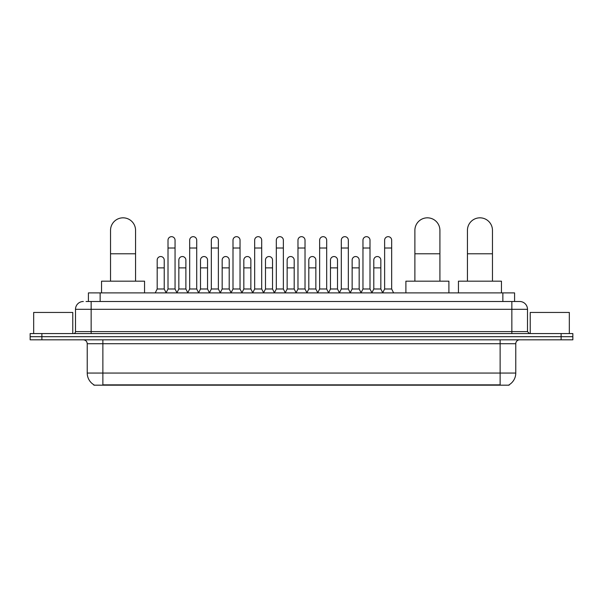 <?xml version="1.0" encoding="UTF-8"?>
<svg xmlns="http://www.w3.org/2000/svg" width="603" height="603" viewBox="0 0 603 603"><rect width="100%" height="100%" fill="white"/><g stroke="black" fill="none" stroke-linecap="round" stroke-linejoin="round"><path stroke-width="0.9" d="M88.415 301.5L88.415 292.9L514.585 292.9L514.585 301.5M509.12 384.789L509.12 385.174L93.88 385.174L93.88 384.789M94 384.857A13.688 13.688 0 0 1 87.231 373.053L102.872 373.053L102.872 384.857L500.128 384.857L500.128 373.053L515.769 373.053L515.769 343.725A3.912 3.912 0 0 1 519.673 339.821M87.231 373.053L87.231 343.725C87.005 341.351 85.701 340.047 83.327 339.821M509 384.857A13.688 13.688 0 0 0 515.769 373.053M41.878 333.565L572.85 333.565L572.85 336.693L30.15 336.693L30.15 339.821L41.878 339.821L41.878 336.693L30.15 336.693L30.15 333.565L41.878 333.565L41.878 336.693L572.85 336.693L572.85 339.821L41.878 339.821M86.244 301.5L519.673 301.5A7.816 7.816 0 0 1 527.497 309.316L527.497 331.605L529.449 333.565M86.063 301.5L91.143 301.5L91.143 309.316L75.503 309.316L75.503 331.605A1.952 1.952 0 0 1 73.551 333.565M83.327 301.5A7.816 7.816 0 0 0 75.503 309.316M527.497 309.316L511.857 309.316L511.857 301.5L519.673 301.5M72.767 333.565L72.767 312.444L33.67 312.444L33.67 333.565M569.33 333.565L569.33 312.444L530.233 312.444L530.233 333.565M110.537 281.171L110.537 230.338A12.512 12.512 0 0 1 123.05 217.826A12.512 12.512 0 0 1 135.562 230.338A12.512 12.512 0 0 0 123.05 217.826M135.562 281.171L135.562 230.338M144.554 292.9L144.554 281.171L101.545 281.171L101.545 292.9M414.887 281.171L414.887 230.338A12.512 12.512 0 0 1 427.399 217.826A12.512 12.512 0 0 1 439.911 230.338A12.512 12.512 0 0 0 427.399 217.826M439.911 281.171L439.911 230.338M448.903 292.9L448.903 281.171L405.894 281.171L405.894 292.9M467.438 281.171L467.438 230.338A12.512 12.512 0 0 1 479.95 217.826A12.512 12.512 0 0 1 492.463 230.338A12.512 12.512 0 0 0 479.95 217.826M492.463 281.171L492.463 230.338M501.455 292.9L501.455 281.171L458.446 281.171L458.446 292.9M166.059 292.9L168.011 288.988L175.051 288.988L177.011 292.9M175.051 288.988L175.051 240.19A3.52 3.52 0 0 0 171.531 236.67A3.52 3.52 0 0 1 171.757 236.678M168.011 288.988L168.011 248.014L175.051 248.014M168.011 248.014L168.011 240.19A3.52 3.52 0 0 1 171.531 236.67M187.721 292.9L189.674 288.988L196.714 288.988L198.666 292.9M196.714 288.988L196.714 240.19A3.52 3.52 0 0 0 193.194 236.67A3.52 3.52 0 0 1 193.412 236.678M189.674 288.988L189.674 248.014L196.714 248.014M189.674 248.014L189.674 240.19A3.52 3.52 0 0 1 193.194 236.67M209.384 292.9L211.336 288.988L218.376 288.988L220.329 292.9M218.376 288.988L218.376 240.19A3.52 3.52 0 0 0 214.856 236.67A3.52 3.52 0 0 1 215.075 236.678M211.336 288.988L211.336 248.014L218.376 248.014M211.336 248.014L211.336 240.19A3.52 3.52 0 0 1 214.856 236.67M231.039 292.9L232.999 288.988L240.039 288.988L241.991 292.9M240.039 288.988L240.039 240.19A3.52 3.52 0 0 0 236.519 236.67A3.52 3.52 0 0 1 236.738 236.678M232.999 288.988L232.999 248.014L240.039 248.014M232.999 248.014L232.999 240.19A3.52 3.52 0 0 1 236.519 236.67M252.702 292.9L254.662 288.988L261.694 288.988L263.654 292.9M261.694 288.988L261.694 240.19A3.52 3.52 0 0 0 258.174 236.67A3.52 3.52 0 0 1 258.401 236.678M254.662 288.988L254.662 248.014L261.694 248.014M254.662 248.014L254.662 240.19A3.52 3.52 0 0 1 258.174 236.67M274.365 292.9L276.317 288.988L283.357 288.988L285.309 292.9M283.357 288.988L283.357 240.19A3.52 3.52 0 0 0 279.837 236.67A3.52 3.52 0 0 1 280.063 236.678M276.317 288.988L276.317 248.014L283.357 248.014M276.317 248.014L276.317 240.19A3.52 3.52 0 0 1 279.837 236.67M296.028 292.9L297.98 288.988L305.02 288.988L306.972 292.9M305.02 288.988L305.02 240.19A3.52 3.52 0 0 0 301.5 236.67A3.52 3.52 0 0 1 301.719 236.678M297.98 288.988L297.98 248.014L305.02 248.014M297.98 248.014L297.98 240.19A3.52 3.52 0 0 1 301.5 236.67M317.691 292.9L319.643 288.988L326.683 288.988L328.635 292.9M326.683 288.988L326.683 240.19A3.52 3.52 0 0 0 323.163 236.67A3.52 3.52 0 0 1 323.381 236.678M319.643 288.988L319.643 248.014L326.683 248.014M319.643 248.014L319.643 240.19A3.52 3.52 0 0 1 323.163 236.67M339.346 292.9L341.306 288.988L348.338 288.988L350.298 292.9M348.338 288.988L348.338 240.19A3.52 3.52 0 0 0 344.826 236.67A3.52 3.52 0 0 1 345.044 236.678M341.306 288.988L341.306 248.014L348.338 248.014M341.306 248.014L341.306 240.19A3.52 3.52 0 0 1 344.826 236.67M361.009 292.9L362.961 288.988L370.001 288.988L371.961 292.9M370.001 288.988L370.001 240.19A3.52 3.52 0 0 0 366.481 236.67A3.52 3.52 0 0 1 366.707 236.678M362.961 288.988L362.961 248.014L370.001 248.014M362.961 248.014L362.961 240.19A3.52 3.52 0 0 1 366.481 236.67M382.671 292.9L384.624 288.988L391.664 288.988L393.616 292.9M391.664 288.988L391.664 240.19A3.52 3.52 0 0 0 388.144 236.67A3.52 3.52 0 0 1 388.362 236.678M384.624 288.988L384.624 248.014L391.664 248.014M384.624 248.014L384.624 240.19A3.52 3.52 0 0 1 388.144 236.67M155.227 292.9L157.187 288.988L164.22 288.988L166.119 292.779M164.22 288.988L164.22 260.051A3.52 3.52 0 0 0 160.926 256.546A3.52 3.52 0 0 1 164.22 260.051M157.187 288.988L157.187 267.875L164.22 267.875M157.187 267.875L157.187 260.051A3.52 3.52 0 0 1 160.926 256.546M176.95 292.779L178.842 288.988L185.882 288.988L187.782 292.779M185.882 288.988L185.882 260.051A3.52 3.52 0 0 0 182.588 256.546A3.52 3.52 0 0 1 185.882 260.051M178.842 288.988L178.842 267.875L185.882 267.875M178.842 267.875L178.842 260.051A3.52 3.52 0 0 1 182.588 256.546M198.613 292.779L200.505 288.988L207.545 288.988L209.437 292.779M207.545 288.988L207.545 260.051A3.52 3.52 0 0 0 204.244 256.546A3.52 3.52 0 0 1 207.545 260.051M200.505 288.988L200.505 267.875L207.545 267.875M200.505 267.875L200.505 260.051A3.52 3.52 0 0 1 204.244 256.546M220.268 292.779L222.168 288.988L229.208 288.988L231.1 292.779M229.208 288.988L229.208 260.051A3.52 3.52 0 0 0 225.906 256.546A3.52 3.52 0 0 1 229.208 260.051M222.168 288.988L222.168 267.875L229.208 267.875M222.168 267.875L222.168 260.051A3.52 3.52 0 0 1 225.906 256.546M241.931 292.779L243.831 288.988L250.863 288.988L252.763 292.779M250.863 288.988L250.863 260.051A3.52 3.52 0 0 0 247.569 256.546A3.52 3.52 0 0 1 250.863 260.051M243.831 288.988L243.831 267.875L250.863 267.875M243.831 267.875L243.831 260.051A3.52 3.52 0 0 1 247.569 256.546M263.594 292.779L265.486 288.988L272.526 288.988L274.425 292.779M272.526 288.988L272.526 260.051A3.52 3.52 0 0 0 269.232 256.546A3.52 3.52 0 0 1 272.526 260.051M265.486 288.988L265.486 267.875L272.526 267.875M265.486 267.875L265.486 260.051A3.52 3.52 0 0 1 269.232 256.546M285.257 292.779L287.149 288.988L294.189 288.988L296.088 292.779M294.189 288.988L294.189 260.051A3.52 3.52 0 0 0 290.887 256.546A3.52 3.52 0 0 1 294.189 260.051M287.149 288.988L287.149 267.875L294.189 267.875M287.149 267.875L287.149 260.051A3.52 3.52 0 0 1 290.887 256.546M306.912 292.779L308.811 288.988L315.851 288.988L317.743 292.779M315.851 288.988L315.851 260.051A3.52 3.52 0 0 0 312.55 256.546A3.52 3.52 0 0 1 315.851 260.051M308.811 288.988L308.811 267.875L315.851 267.875M308.811 267.875L308.811 260.051A3.52 3.52 0 0 1 312.55 256.546M328.575 292.779L330.474 288.988L337.514 288.988L339.406 292.779M337.514 288.988L337.514 260.051A3.52 3.52 0 0 0 334.213 256.546A3.52 3.52 0 0 1 337.514 260.051M330.474 288.988L330.474 267.875L337.514 267.875M330.474 267.875L330.474 260.051A3.52 3.52 0 0 1 334.213 256.546M350.237 292.779L352.137 288.988L359.169 288.988L361.069 292.779M359.169 288.988L359.169 260.051A3.52 3.52 0 0 0 355.876 256.546A3.52 3.52 0 0 1 359.169 260.051M352.137 288.988L352.137 267.875L359.169 267.875M352.137 267.875L352.137 260.051A3.52 3.52 0 0 1 355.876 256.546M371.9 292.779L373.792 288.988L380.832 288.988L382.732 292.779M380.832 288.988L380.832 260.051A3.52 3.52 0 0 0 377.538 256.546A3.52 3.52 0 0 1 380.832 260.051M373.792 288.988L373.792 267.875L380.832 267.875M373.792 267.875L373.792 260.051A3.52 3.52 0 0 1 377.538 256.546M498.56 385.174L498.56 384.789M104.44 385.174L104.44 384.789M100.143 301.5L100.143 292.9M502.857 301.5L502.857 292.9M500.128 339.821L500.128 343.725L87.231 343.725M515.769 343.725L500.128 343.725L500.128 373.053L102.872 373.053L102.872 339.821M561.122 339.821L561.122 333.565M91.143 333.565L91.143 331.605L527.497 331.605M75.503 331.605L91.143 331.605L91.143 309.316L511.857 309.316L511.857 333.565M110.537 253.795L135.562 253.795M414.887 253.795L439.911 253.795M467.438 253.795L492.463 253.795"/></g></svg>
